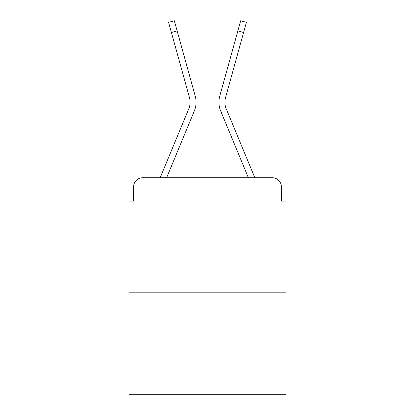 <?xml version="1.0" encoding="UTF-8"?>
<svg xmlns="http://www.w3.org/2000/svg" width="415" height="415" viewBox="0 0 415 415"><rect width="100%" height="100%" fill="white"/><g stroke="black" fill="none" stroke-linecap="round" stroke-linejoin="round"><path stroke-width="0.62" d="M133.578 186.9L133.578 201.093L133.578 186.9A9.156 9.156 0 0 1 142.734 177.75L160.242 177.75A28.837 28.837 0 0 1 160.953 175.851L188.815 108.714A16.937 16.937 0 0 0 189.489 97.696L168.594 22.343L174.326 20.75L177.143 30.897L171.405 32.484M285.997 292.181L129.003 292.181L129.003 394.25L285.997 394.25L285.997 201.093L281.422 201.093L281.422 186.9A9.156 9.156 0 0 0 272.266 177.75L142.734 177.75M129.003 292.181L129.003 201.093L133.578 201.093M177.143 30.897L195.226 96.109A22.887 22.887 0 0 1 194.308 110.997L166.612 177.75L194.308 110.997L166.612 177.75L194.308 110.997L166.612 177.75L194.308 110.997L166.612 177.75L171.8 177.75M243.2 177.75L248.388 177.75L220.692 110.997A22.887 22.887 0 0 1 219.774 96.109L240.674 20.75L246.406 22.343L243.595 32.484L237.857 30.897M243.595 32.484L225.511 97.696A16.937 16.937 0 0 0 226.185 108.714A16.937 16.937 0 0 1 225.511 97.696A16.937 16.937 0 0 0 226.185 108.714A16.937 16.937 0 0 1 225.511 97.696A16.937 16.937 0 0 0 226.185 108.714A16.937 16.937 0 0 1 225.511 97.696A16.937 16.937 0 0 0 226.185 108.714L254.047 175.851A28.837 28.837 0 0 1 254.758 177.75L272.266 177.75M281.422 201.093L281.422 186.9M188.815 108.714A16.937 16.937 0 0 0 189.489 97.696A16.937 16.937 0 0 1 188.815 108.714A16.937 16.937 0 0 0 189.489 97.696A16.937 16.937 0 0 1 188.815 108.714A16.937 16.937 0 0 0 189.489 97.696M248.388 177.75L220.692 110.997"/></g></svg>
